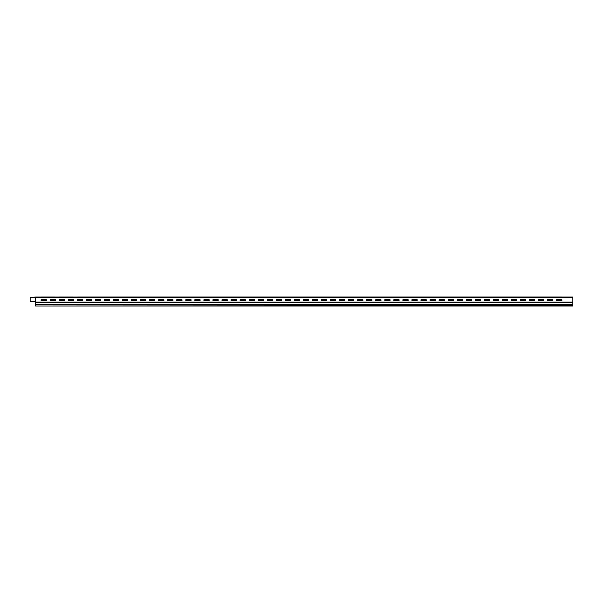 <?xml version="1.0" encoding="UTF-8"?>
<svg xmlns="http://www.w3.org/2000/svg" width="603" height="603" viewBox="0 0 603 603"><rect width="100%" height="100%" fill="white"/><g stroke="black" fill="none" stroke-linecap="round" stroke-linejoin="round"><path stroke-width="0.9" d="M59.056 297.008L59.539 297.008L59.056 297.008M60.323 297.008L62.215 297.008L60.323 297.008M60.39 297.008L61.664 297.008L60.39 297.008M63.179 297.008L64.423 297.008C62.071 297.008 62.071 297.008 64.423 297.008L63.707 297.008C66.089 297.008 61.325 297.008 63.707 297.008L63.179 297.008M65.32 297.008L66.586 297.008L65.32 297.008M67.287 297.008L68.003 297.008L67.287 297.008M67.528 297.008C65.885 297.008 65.885 297.008 67.528 297.008C66.624 297.008 66.624 297.008 67.528 297.008M69.729 297.008L68.418 297.008L69.729 297.008M72.413 297.008L72.895 297.008L72.413 297.008C70.061 297.008 70.061 297.008 72.413 297.008M71.697 297.008C74.079 297.008 69.322 297.008 71.697 297.008M285.505 300.709L290.36 300.709A0.897 0.897 0 0 0 290.36 299.457L285.505 299.457A0.897 0.897 0 0 0 285.505 300.709M267.415 300.709L272.27 300.709A0.897 0.897 0 0 0 272.27 299.457L267.415 299.457A0.897 0.897 0 0 0 267.415 300.709M294.55 300.709A0.897 0.897 0 0 1 294.55 299.457L299.405 299.457A0.897 0.897 0 0 1 299.405 300.709L294.55 300.709M249.325 300.709L254.18 300.709A0.897 0.897 0 0 0 254.18 299.457L249.325 299.457A0.897 0.897 0 0 0 249.325 300.709M276.46 300.709A0.897 0.897 0 0 1 276.46 299.457L281.315 299.457A0.897 0.897 0 0 1 281.315 300.709L276.46 300.709M231.235 300.709L236.09 300.709A0.897 0.897 0 0 0 236.09 299.457L231.235 299.457A0.897 0.897 0 0 0 231.235 300.709M258.37 300.709A0.897 0.897 0 0 1 258.37 299.457L263.225 299.457A0.897 0.897 0 0 1 263.225 300.709L258.37 300.709M213.145 300.709L218 300.709A0.897 0.897 0 0 0 218 299.457L213.145 299.457A0.897 0.897 0 0 0 213.145 300.709M240.28 300.709A0.897 0.897 0 0 1 240.28 299.457L245.135 299.457A0.897 0.897 0 0 1 245.135 300.709L240.28 300.709M195.055 300.709L199.91 300.709A0.897 0.897 0 0 0 199.91 299.457L195.055 299.457A0.897 0.897 0 0 0 195.055 300.709M222.19 300.709A0.897 0.897 0 0 1 222.19 299.457L227.045 299.457A0.897 0.897 0 0 1 227.045 300.709L222.19 300.709M176.965 300.709L181.82 300.709A0.897 0.897 0 0 0 181.82 299.457L176.965 299.457A0.897 0.897 0 0 0 176.965 300.709M204.1 300.709A0.897 0.897 0 0 1 204.1 299.457L208.955 299.457A0.897 0.897 0 0 1 208.955 300.709L204.1 300.709M158.875 300.709L163.73 300.709A0.897 0.897 0 0 0 163.73 299.457L158.875 299.457A0.897 0.897 0 0 0 158.875 300.709M186.01 300.709A0.897 0.897 0 0 1 186.01 299.457L190.865 299.457A0.897 0.897 0 0 1 190.865 300.709L186.01 300.709M140.785 300.709L145.64 300.709A0.897 0.897 0 0 0 145.64 299.457L140.785 299.457A0.897 0.897 0 0 0 140.785 300.709M131.74 300.709L136.595 300.709A0.897 0.897 0 0 0 136.595 299.457L131.74 299.457A0.897 0.897 0 0 0 131.74 300.709M167.92 300.709A0.897 0.897 0 0 1 167.92 299.457L172.775 299.457A0.897 0.897 0 0 1 172.775 300.709L167.92 300.709M149.83 300.709L154.685 300.709A0.897 0.897 0 0 0 154.685 299.457L149.83 299.457A0.897 0.897 0 0 0 149.83 300.709M122.695 300.709L127.55 300.709A0.897 0.897 0 0 0 127.55 299.457L122.695 299.457A0.897 0.897 0 0 0 122.695 300.709M113.65 300.709L118.505 300.709A0.897 0.897 0 0 0 118.505 299.457L113.65 299.457A0.897 0.897 0 0 0 113.65 300.709M104.605 300.709L109.46 300.709A0.897 0.897 0 0 0 109.46 299.457L104.605 299.457A0.897 0.897 0 0 0 104.605 300.709M95.56 300.709L100.415 300.709A0.897 0.897 0 0 0 100.415 299.457L95.56 299.457A0.897 0.897 0 0 0 95.56 300.709M86.515 300.709L91.37 300.709A0.897 0.897 0 0 0 91.37 299.457L86.515 299.457A0.897 0.897 0 0 0 86.515 300.709M77.47 300.709L82.325 300.709A0.897 0.897 0 0 0 82.325 299.457L77.47 299.457A0.897 0.897 0 0 0 77.47 300.709M59.38 300.709A0.897 0.897 0 0 1 59.38 299.457L64.235 299.457A0.897 0.897 0 0 1 64.235 300.709L59.38 300.709M68.425 300.709A0.897 0.897 0 0 1 68.425 299.457L73.28 299.457A0.897 0.897 0 0 1 73.28 300.709L68.425 300.709M50.335 300.709A0.897 0.897 0 0 1 50.335 299.457L55.19 299.457A0.897 0.897 0 0 1 55.19 300.709L50.335 300.709M41.29 300.709L46.145 300.709A0.897 0.897 0 0 0 46.145 299.457L41.29 299.457A0.897 0.897 0 0 0 41.29 300.709M547.81 300.709L552.665 300.709A0.897 0.897 0 0 0 552.665 299.457L547.81 299.457A0.897 0.897 0 0 0 547.81 300.709M529.72 300.709L534.575 300.709A0.897 0.897 0 0 0 534.575 299.457L529.72 299.457A0.897 0.897 0 0 0 529.72 300.709M511.63 300.709L516.485 300.709A0.897 0.897 0 0 0 516.485 299.457L511.63 299.457A0.897 0.897 0 0 0 511.63 300.709M538.765 300.709A0.897 0.897 0 0 1 538.765 299.457L543.62 299.457A0.897 0.897 0 0 1 543.62 300.709L538.765 300.709M493.54 300.709L498.395 300.709A0.897 0.897 0 0 0 498.395 299.457L493.54 299.457A0.897 0.897 0 0 0 493.54 300.709M520.675 300.709A0.897 0.897 0 0 1 520.675 299.457L525.53 299.457A0.897 0.897 0 0 1 525.53 300.709L520.675 300.709M475.45 300.709L480.305 300.709A0.897 0.897 0 0 0 480.305 299.457L475.45 299.457A0.897 0.897 0 0 0 475.45 300.709M502.585 300.709A0.897 0.897 0 0 1 502.585 299.457L507.44 299.457A0.897 0.897 0 0 1 507.44 300.709L502.585 300.709M457.36 300.709L462.215 300.709A0.897 0.897 0 0 0 462.215 299.457L457.36 299.457A0.897 0.897 0 0 0 457.36 300.709M484.495 300.709A0.897 0.897 0 0 1 484.495 299.457L489.35 299.457A0.897 0.897 0 0 1 489.35 300.709L484.495 300.709M439.27 300.709L444.125 300.709A0.897 0.897 0 0 0 444.125 299.457L439.27 299.457A0.897 0.897 0 0 0 439.27 300.709M466.405 300.709A0.897 0.897 0 0 1 466.405 299.457L471.26 299.457A0.897 0.897 0 0 1 471.26 300.709L466.405 300.709M421.18 300.709L426.035 300.709A0.897 0.897 0 0 0 426.035 299.457L421.18 299.457A0.897 0.897 0 0 0 421.18 300.709M448.315 300.709A0.897 0.897 0 0 1 448.315 299.457L453.17 299.457A0.897 0.897 0 0 1 453.17 300.709L448.315 300.709M403.09 300.709L407.945 300.709A0.897 0.897 0 0 0 407.945 299.457L403.09 299.457A0.897 0.897 0 0 0 403.09 300.709M394.045 300.709L398.9 300.709A0.897 0.897 0 0 0 398.9 299.457L394.045 299.457A0.897 0.897 0 0 0 394.045 300.709M430.225 300.709A0.897 0.897 0 0 1 430.225 299.457L435.08 299.457A0.897 0.897 0 0 1 435.08 300.709L430.225 300.709M385 300.709L389.855 300.709A0.897 0.897 0 0 0 389.855 299.457L385 299.457A0.897 0.897 0 0 0 385 300.709M375.955 300.709L380.81 300.709A0.897 0.897 0 0 0 380.81 299.457L375.955 299.457A0.897 0.897 0 0 0 375.955 300.709M412.135 300.709A0.897 0.897 0 0 1 412.135 299.457L416.99 299.457A0.897 0.897 0 0 1 416.99 300.709L412.135 300.709M339.775 300.709A0.897 0.897 0 0 1 339.775 299.457L344.63 299.457A0.897 0.897 0 0 1 344.63 300.709L339.775 300.709M348.82 300.709A0.897 0.897 0 0 1 348.82 299.457L353.675 299.457A0.897 0.897 0 0 1 353.675 300.709L348.82 300.709M357.865 300.709A0.897 0.897 0 0 1 357.865 299.457L362.72 299.457A0.897 0.897 0 0 1 362.72 300.709L357.865 300.709M366.91 300.709A0.897 0.897 0 0 1 366.91 299.457L371.765 299.457A0.897 0.897 0 0 1 371.765 300.709L366.91 300.709M556.855 300.709L561.71 300.709A0.897 0.897 0 0 0 561.71 299.457L556.855 299.457A0.897 0.897 0 0 0 556.855 300.709M330.73 300.709L335.585 300.709A0.897 0.897 0 0 0 335.585 299.457L330.73 299.457A0.897 0.897 0 0 0 330.73 300.709M321.685 300.709L326.54 300.709A0.897 0.897 0 0 0 326.54 299.457L321.685 299.457A0.897 0.897 0 0 0 321.685 300.709M312.64 300.709A0.897 0.897 0 0 1 312.64 299.457L317.495 299.457A0.897 0.897 0 0 1 317.495 300.709L312.64 300.709M303.595 300.709A0.897 0.897 0 0 1 303.595 299.457L308.45 299.457A0.897 0.897 0 0 1 308.45 300.709L303.595 300.709M300.693 297.008C302.442 297.008 302.442 297.008 300.693 297.008M282.603 297.008C284.352 297.008 284.352 297.008 282.603 297.008M264.513 297.008C266.262 297.008 266.262 297.008 264.513 297.008M246.423 297.008C248.172 297.008 248.172 297.008 246.423 297.008M228.333 297.008C230.082 297.008 230.082 297.008 228.333 297.008M210.243 297.008C211.992 297.008 211.992 297.008 210.243 297.008M192.153 297.008C193.902 297.008 193.902 297.008 192.153 297.008M174.063 297.008C175.812 297.008 175.812 297.008 174.063 297.008M155.973 297.008C157.722 297.008 157.722 297.008 155.973 297.008M137.883 297.008C139.632 297.008 139.632 297.008 137.883 297.008M119.793 297.008C121.542 297.008 121.542 297.008 119.793 297.008M113.839 297.008L118.316 297.008L113.839 297.008M101.703 297.008C103.452 297.008 103.452 297.008 101.703 297.008M83.613 297.008C85.362 297.008 85.362 297.008 83.613 297.008M77.659 297.008L82.136 297.008L77.659 297.008M86.704 297.008L91.181 297.008L86.704 297.008M82.181 297.008L86.659 297.008L82.181 297.008M100.271 297.008L104.749 297.008L100.271 297.008M91.226 297.008L95.704 297.008L91.226 297.008M68.614 297.008L73.091 297.008L68.614 297.008M59.569 297.008L64.046 297.008L59.569 297.008M50.524 297.008L55.001 297.008L50.524 297.008M47.433 297.008C49.182 297.008 49.182 297.008 47.433 297.008M41.479 297.008L45.956 297.008L41.479 297.008M46.001 297.008L50.479 297.008L46.001 297.008M557.044 297.008L561.521 297.008L557.044 297.008M553.953 297.008C555.702 297.008 555.702 297.008 553.953 297.008M535.863 297.008C537.612 297.008 537.612 297.008 535.863 297.008M517.773 297.008C519.522 297.008 519.522 297.008 517.773 297.008M499.683 297.008C501.432 297.008 501.432 297.008 499.683 297.008M552.521 297.008L556.999 297.008L552.521 297.008M481.593 297.008C483.342 297.008 483.342 297.008 481.593 297.008M463.503 297.008C465.252 297.008 465.252 297.008 463.503 297.008M445.413 297.008C447.162 297.008 447.162 297.008 445.413 297.008M367.099 297.008L371.576 297.008L367.099 297.008M358.054 297.008L362.531 297.008L358.054 297.008M349.009 297.008L353.486 297.008L349.009 297.008M339.964 297.008L344.441 297.008L339.964 297.008M427.323 297.008C429.072 297.008 429.072 297.008 427.323 297.008M409.233 297.008C410.982 297.008 410.982 297.008 409.233 297.008M391.143 297.008C392.892 297.008 392.892 297.008 391.143 297.008M373.053 297.008C374.802 297.008 374.802 297.008 373.053 297.008M354.963 297.008C356.712 297.008 356.712 297.008 354.963 297.008M336.873 297.008C338.622 297.008 338.622 297.008 336.873 297.008M330.919 297.008L335.396 297.008L330.919 297.008M321.874 297.008L326.351 297.008L321.874 297.008M312.829 297.008L317.306 297.008L312.829 297.008M318.783 297.008C320.532 297.008 320.532 297.008 318.783 297.008M303.784 297.008L308.261 297.008L303.784 297.008M502.774 297.008L507.251 297.008L502.774 297.008M493.729 297.008L498.206 297.008L493.729 297.008M475.639 297.008L480.116 297.008L475.639 297.008M466.594 297.008L471.071 297.008L466.594 297.008M484.684 297.008L489.161 297.008L484.684 297.008M457.549 297.008L462.026 297.008L457.549 297.008M534.431 297.008L538.909 297.008L534.431 297.008M525.386 297.008L529.864 297.008L525.386 297.008M543.476 297.008L547.954 297.008L543.476 297.008M516.341 297.008L520.819 297.008L516.341 297.008M507.296 297.008L511.774 297.008L507.296 297.008M489.206 297.008L493.684 297.008L489.206 297.008M480.161 297.008L484.639 297.008L480.161 297.008M498.251 297.008L502.729 297.008L498.251 297.008M471.116 297.008L475.594 297.008L471.116 297.008M462.071 297.008L466.549 297.008L462.071 297.008M403.279 297.008L407.756 297.008L403.279 297.008M394.234 297.008L398.711 297.008L394.234 297.008M385.189 297.008L389.666 297.008L385.189 297.008M376.144 297.008L380.621 297.008L376.144 297.008M317.351 297.008L321.829 297.008L317.351 297.008M416.846 297.008L421.324 297.008L416.846 297.008M407.801 297.008L412.279 297.008L407.801 297.008M308.306 297.008L312.784 297.008L308.306 297.008M213.334 297.008L217.811 297.008L213.334 297.008M204.289 297.008L208.766 297.008L204.289 297.008M195.244 297.008L199.721 297.008L195.244 297.008M186.199 297.008L190.676 297.008L186.199 297.008M177.154 297.008L181.631 297.008L177.154 297.008M168.109 297.008L172.586 297.008L168.109 297.008M159.064 297.008L163.541 297.008L159.064 297.008M150.019 297.008L154.496 297.008L150.019 297.008M140.974 297.008L145.451 297.008L140.974 297.008M131.929 297.008L136.406 297.008L131.929 297.008M122.884 297.008L127.361 297.008L122.884 297.008M104.794 297.008L109.271 297.008L104.794 297.008M294.739 297.008L299.216 297.008L294.739 297.008M285.694 297.008L290.171 297.008L285.694 297.008M276.649 297.008L281.126 297.008L276.649 297.008M267.604 297.008L272.081 297.008L267.604 297.008M258.559 297.008L263.036 297.008L258.559 297.008M249.514 297.008L253.991 297.008L249.514 297.008M240.469 297.008L244.946 297.008L240.469 297.008M231.424 297.008L235.901 297.008L231.424 297.008M222.379 297.008L226.856 297.008L222.379 297.008M208.811 297.008L213.289 297.008L208.811 297.008M190.721 297.008L195.199 297.008L190.721 297.008M181.676 297.008L186.154 297.008L181.676 297.008M199.766 297.008L204.244 297.008L199.766 297.008M172.631 297.008L177.109 297.008L172.631 297.008M163.586 297.008L168.064 297.008L163.586 297.008M145.496 297.008L149.974 297.008L145.496 297.008M136.451 297.008L140.929 297.008L136.451 297.008M154.541 297.008L159.019 297.008L154.541 297.008M109.316 297.008L113.794 297.008L109.316 297.008M95.749 297.008L100.226 297.008L95.749 297.008M118.361 297.008L122.839 297.008L118.361 297.008M127.406 297.008L131.884 297.008L127.406 297.008M290.216 297.008L294.694 297.008L290.216 297.008M299.261 297.008L303.739 297.008L299.261 297.008M281.171 297.008L285.649 297.008L281.171 297.008M272.126 297.008L276.604 297.008L272.126 297.008M263.081 297.008L267.559 297.008L263.081 297.008M254.036 297.008L258.514 297.008L254.036 297.008M244.991 297.008L249.469 297.008L244.991 297.008M235.946 297.008L240.424 297.008L235.946 297.008M226.901 297.008L231.379 297.008L226.901 297.008M217.856 297.008L222.334 297.008L217.856 297.008M547.999 297.008L552.476 297.008L547.999 297.008M538.954 297.008L543.431 297.008L538.954 297.008M529.909 297.008L534.386 297.008L529.909 297.008M520.864 297.008L525.341 297.008L520.864 297.008M511.819 297.008L516.296 297.008L511.819 297.008M448.504 297.008L452.981 297.008L448.504 297.008M430.414 297.008L434.891 297.008L430.414 297.008M421.369 297.008L425.846 297.008L421.369 297.008M412.324 297.008L416.801 297.008L412.324 297.008M439.459 297.008L443.936 297.008L439.459 297.008M453.026 297.008L457.504 297.008L453.026 297.008M443.981 297.008L448.459 297.008L443.981 297.008M434.936 297.008L439.414 297.008L434.936 297.008M425.891 297.008L430.369 297.008L425.891 297.008M362.576 297.008L367.054 297.008L362.576 297.008M353.531 297.008L358.009 297.008L353.531 297.008M344.486 297.008L348.964 297.008L344.486 297.008M335.441 297.008L339.919 297.008L335.441 297.008M326.396 297.008L330.874 297.008L326.396 297.008M371.621 297.008L376.099 297.008L371.621 297.008M389.711 297.008L394.189 297.008L389.711 297.008M380.666 297.008L385.144 297.008L380.666 297.008M398.756 297.008L403.234 297.008L398.756 297.008M31.786 301.696L34.627 301.696L31.786 301.696A0.535 0.535 0 0 1 31.597 301.658L30.15 301.108L30.15 297.234L35.698 297.038L572.85 297.038L572.85 305.992L35.524 305.992L572.85 305.623M35.502 297.173L35.705 302.111L572.85 302.111M35.524 305.623L35.524 302.518L572.85 302.518M35.524 302.518L35.705 302.111M572.85 297.038L35.698 297.038L35.698 301.606M34.627 301.696L35.502 301.606L35.502 297.505L572.85 297.505M35.524 304.116L572.85 304.116M35.524 304.455L572.85 304.455M30.15 297.505L35.404 297.505L35.404 301.606"/></g></svg>
